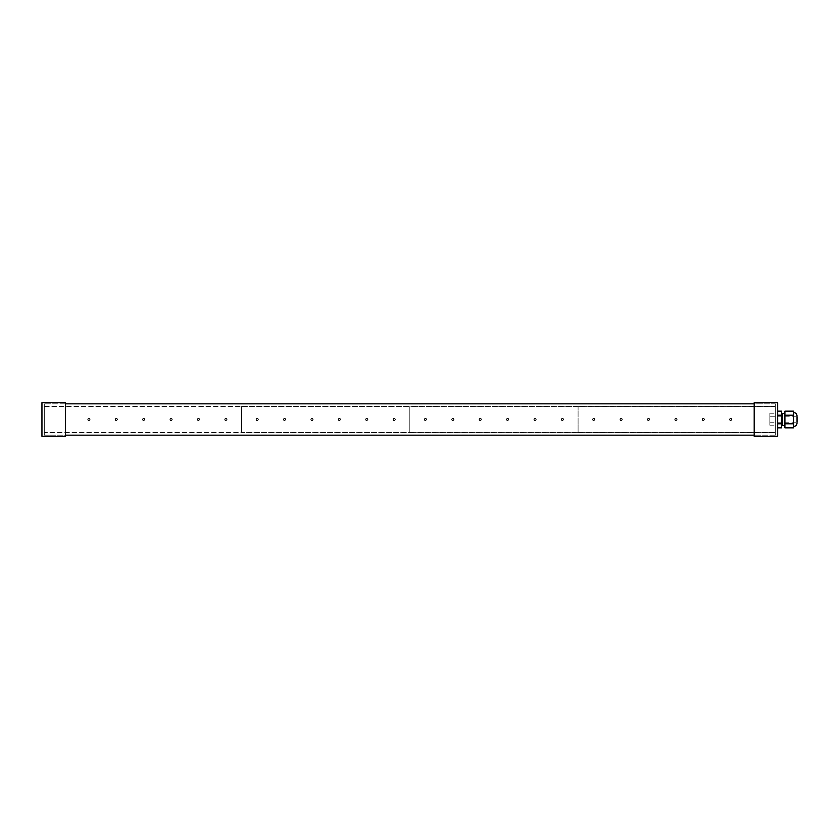 <?xml version="1.0" encoding="UTF-8"?>
<svg xmlns="http://www.w3.org/2000/svg" width="839" height="839" viewBox="0 0 839 839"><rect width="100%" height="100%" fill="white"/><g stroke="black" fill="none" stroke-linecap="round" stroke-linejoin="round"><path stroke-width="0.63" stroke-dasharray="4.2 3.15" d="M777.68 427.838L777.68 423.789L777.68 427.838L781.591 427.838L781.591 423.789L777.68 423.789L777.68 415.452L777.68 423.548L781.591 423.548L781.591 415.452L777.68 415.452L777.68 411.162L777.68 415.211L781.591 415.211L781.591 411.162L777.68 411.162M784.916 415.211L793.526 415.211L793.526 411.162L784.916 411.162L784.916 423.548L793.526 423.548L793.526 415.452L784.916 415.452M784.916 427.838L793.526 427.838L793.526 423.789L784.916 423.789L784.916 427.838M781.591 423.905L781.591 414.414L781.591 423.905M793.526 415.976L793.526 426.548L793.526 415.976M769.856 422.237L797.05 422.237L797.05 416.763L797.05 422.237L797.05 416.763L769.856 416.763L769.856 422.237L769.856 416.763M769.856 424.922L769.856 413.239L769.856 424.922M777.68 424.922L777.68 413.239L777.68 424.922M782.378 423.905L782.378 414.414L782.378 423.905M782.378 425.488L782.378 413.512M784.916 424.681L784.916 413.512L784.916 424.681M44.299 435.158L65.432 435.158L65.432 403.842L65.432 435.158L44.299 435.158L44.299 403.842L44.299 435.158M65.432 402.668L65.432 436.332M41.95 402.668L41.95 436.332M775.33 419.5L775.33 413.239L775.33 419.5M777.68 419.5L777.68 425.761L777.68 419.5M775.33 403.842L754.198 403.842L754.198 435.158L754.198 403.842L775.33 403.842L775.33 435.158L775.33 403.842M754.198 436.332L754.198 402.668M777.68 436.332L777.68 402.668M394.162 418.325A1.175 1.175 0 0 0 392.988 419.5A1.175 1.175 0 0 0 394.162 420.675A1.175 1.175 0 0 0 395.337 419.5A1.175 1.175 0 0 0 394.162 418.325M392.988 419.5A1.175 1.175 0 0 1 394.75 418.483A1.175 1.175 0 0 1 394.75 420.517A1.175 1.175 0 0 1 392.988 419.5M366.769 418.325A1.175 1.175 0 0 0 365.594 419.5A1.175 1.175 0 0 0 366.769 420.675A1.175 1.175 0 0 0 367.943 419.5A1.175 1.175 0 0 0 366.769 418.325M365.594 419.5A1.175 1.175 0 0 1 367.356 418.483A1.175 1.175 0 0 1 367.356 420.517A1.175 1.175 0 0 1 365.594 419.5M339.376 418.325A1.175 1.175 0 0 0 338.201 419.5A1.175 1.175 0 0 0 339.376 420.675A1.175 1.175 0 0 0 340.55 419.5A1.175 1.175 0 0 0 339.376 418.325M338.201 419.5A1.175 1.175 0 0 1 339.963 418.483A1.175 1.175 0 0 1 339.963 420.517A1.175 1.175 0 0 1 338.201 419.5M311.982 418.325A1.175 1.175 0 0 0 310.808 419.5A1.175 1.175 0 0 0 311.982 420.675A1.175 1.175 0 0 0 313.157 419.5A1.175 1.175 0 0 0 311.982 418.325M310.808 419.5A1.175 1.175 0 0 1 312.569 418.483A1.175 1.175 0 0 1 312.569 420.517A1.175 1.175 0 0 1 310.808 419.5M284.589 418.325A1.175 1.175 0 0 0 283.414 419.5A1.175 1.175 0 0 0 284.589 420.675A1.175 1.175 0 0 0 285.753 419.5A1.175 1.175 0 0 0 284.589 418.325M283.414 419.5A1.175 1.175 0 0 1 285.176 418.483A1.175 1.175 0 0 1 285.176 420.517A1.175 1.175 0 0 1 283.414 419.5M257.185 418.325A1.175 1.175 0 0 0 256.021 419.5A1.175 1.175 0 0 0 257.185 420.675A1.175 1.175 0 0 0 258.36 419.5A1.175 1.175 0 0 0 257.185 418.325M256.021 419.5A1.175 1.175 0 0 1 257.772 418.483A1.175 1.175 0 0 1 257.772 420.517A1.175 1.175 0 0 1 256.021 419.5M409.81 406.59L409.81 432.41L241.538 432.41L241.538 406.59L409.81 406.59L241.538 406.59L241.538 432.41L409.81 432.41L409.81 406.59L775.33 406.59L775.33 432.41L578.092 432.41L578.092 406.59L578.092 432.41L775.33 432.41L775.33 406.59L578.092 406.59L578.092 432.41L409.81 432.41L409.81 406.59L409.81 432.41L578.092 432.41L578.092 406.59L409.81 406.59M225.88 418.325A1.175 1.175 0 0 0 224.705 419.5A1.175 1.175 0 0 0 225.88 420.675A1.175 1.175 0 0 0 227.054 419.5A1.175 1.175 0 0 0 225.88 418.325M224.705 419.5A1.175 1.175 0 0 1 226.467 418.483A1.175 1.175 0 0 1 226.467 420.517A1.175 1.175 0 0 1 224.705 419.5M198.486 418.325A1.175 1.175 0 0 0 197.312 419.5A1.175 1.175 0 0 0 198.486 420.675A1.175 1.175 0 0 0 199.661 419.5A1.175 1.175 0 0 0 198.486 418.325M197.312 419.5A1.175 1.175 0 0 1 199.074 418.483A1.175 1.175 0 0 1 199.074 420.517A1.175 1.175 0 0 1 197.312 419.5M171.093 418.325A1.175 1.175 0 0 0 169.918 419.5A1.175 1.175 0 0 0 171.093 420.675A1.175 1.175 0 0 0 172.268 419.5A1.175 1.175 0 0 0 171.093 418.325M169.918 419.5A1.175 1.175 0 0 1 171.68 418.483A1.175 1.175 0 0 1 171.68 420.517A1.175 1.175 0 0 1 169.918 419.5M143.7 418.325A1.175 1.175 0 0 0 142.525 419.5A1.175 1.175 0 0 0 143.7 420.675A1.175 1.175 0 0 0 144.874 419.5A1.175 1.175 0 0 0 143.7 418.325M142.525 419.5A1.175 1.175 0 0 1 144.287 418.483A1.175 1.175 0 0 1 144.287 420.517A1.175 1.175 0 0 1 142.525 419.5M116.306 418.325A1.175 1.175 0 0 0 115.132 419.5A1.175 1.175 0 0 0 116.306 420.675A1.175 1.175 0 0 0 117.481 419.5A1.175 1.175 0 0 0 116.306 418.325M115.132 419.5A1.175 1.175 0 0 1 116.894 418.483A1.175 1.175 0 0 1 116.894 420.517A1.175 1.175 0 0 1 115.132 419.5M88.913 418.325A1.175 1.175 0 0 0 87.738 419.5A1.175 1.175 0 0 0 88.913 420.675A1.175 1.175 0 0 0 90.088 419.5A1.175 1.175 0 0 0 88.913 418.325M87.738 419.5A1.175 1.175 0 0 1 89.5 418.483A1.175 1.175 0 0 1 89.5 420.517A1.175 1.175 0 0 1 87.738 419.5M241.538 406.59L241.538 432.41L44.299 432.41L44.299 406.59L241.538 406.59L44.299 406.59L44.299 432.41L241.538 432.41L241.538 406.59M730.717 418.325A1.175 1.175 0 0 0 729.542 419.5A1.175 1.175 0 0 0 730.717 420.675A1.175 1.175 0 0 0 731.891 419.5A1.175 1.175 0 0 0 730.717 418.325M729.542 419.5A1.175 1.175 0 0 1 731.304 418.483A1.175 1.175 0 0 1 731.304 420.517A1.175 1.175 0 0 1 729.542 419.5M703.323 418.325A1.175 1.175 0 0 0 702.149 419.5A1.175 1.175 0 0 0 703.323 420.675A1.175 1.175 0 0 0 704.498 419.5A1.175 1.175 0 0 0 703.323 418.325M702.149 419.5A1.175 1.175 0 0 1 703.911 418.483A1.175 1.175 0 0 1 703.911 420.517A1.175 1.175 0 0 1 702.149 419.5M675.93 418.325A1.175 1.175 0 0 0 674.755 419.5A1.175 1.175 0 0 0 675.93 420.675A1.175 1.175 0 0 0 677.104 419.5A1.175 1.175 0 0 0 675.93 418.325M674.755 419.5A1.175 1.175 0 0 1 676.517 418.483A1.175 1.175 0 0 1 676.517 420.517A1.175 1.175 0 0 1 674.755 419.5M648.537 418.325A1.175 1.175 0 0 0 647.362 419.5A1.175 1.175 0 0 0 648.537 420.675A1.175 1.175 0 0 0 649.711 419.5A1.175 1.175 0 0 0 648.537 418.325M647.362 419.5A1.175 1.175 0 0 1 649.124 418.483A1.175 1.175 0 0 1 649.124 420.517A1.175 1.175 0 0 1 647.362 419.5M621.143 418.325A1.175 1.175 0 0 0 619.969 419.5A1.175 1.175 0 0 0 621.143 420.675A1.175 1.175 0 0 0 622.318 419.5A1.175 1.175 0 0 0 621.143 418.325M619.969 419.5A1.175 1.175 0 0 1 621.73 418.483A1.175 1.175 0 0 1 621.73 420.517A1.175 1.175 0 0 1 619.969 419.5M593.75 418.325A1.175 1.175 0 0 0 592.575 419.5A1.175 1.175 0 0 0 593.75 420.675A1.175 1.175 0 0 0 594.924 419.5A1.175 1.175 0 0 0 593.75 418.325M592.575 419.5A1.175 1.175 0 0 1 594.337 418.483A1.175 1.175 0 0 1 594.337 420.517A1.175 1.175 0 0 1 592.575 419.5M44.299 432.809L44.299 406.191L44.299 432.809L775.33 432.809L775.33 406.191L775.33 432.809M775.33 435.158L754.198 435.158L775.33 435.158M562.434 418.325A1.175 1.175 0 0 0 561.26 419.5A1.175 1.175 0 0 0 562.434 420.675A1.175 1.175 0 0 0 563.609 419.5A1.175 1.175 0 0 0 562.434 418.325M561.26 419.5A1.175 1.175 0 0 1 563.021 418.483A1.175 1.175 0 0 1 563.021 420.517A1.175 1.175 0 0 1 561.26 419.5M535.041 418.325A1.175 1.175 0 0 0 533.866 419.5A1.175 1.175 0 0 0 535.041 420.675A1.175 1.175 0 0 0 536.215 419.5A1.175 1.175 0 0 0 535.041 418.325M533.866 419.5A1.175 1.175 0 0 1 535.628 418.483A1.175 1.175 0 0 1 535.628 420.517A1.175 1.175 0 0 1 533.866 419.5M507.647 418.325A1.175 1.175 0 0 0 506.473 419.5A1.175 1.175 0 0 0 507.647 420.675A1.175 1.175 0 0 0 508.822 419.5A1.175 1.175 0 0 0 507.647 418.325M506.473 419.5A1.175 1.175 0 0 1 508.235 418.483A1.175 1.175 0 0 1 508.235 420.517A1.175 1.175 0 0 1 506.473 419.5M480.254 418.325A1.175 1.175 0 0 0 479.079 419.5A1.175 1.175 0 0 0 480.254 420.675A1.175 1.175 0 0 0 481.429 419.5A1.175 1.175 0 0 0 480.254 418.325M479.079 419.5A1.175 1.175 0 0 1 480.841 418.483A1.175 1.175 0 0 1 480.841 420.517A1.175 1.175 0 0 1 479.079 419.5M452.861 418.325A1.175 1.175 0 0 0 451.686 419.5A1.175 1.175 0 0 0 452.861 420.675A1.175 1.175 0 0 0 454.035 419.5A1.175 1.175 0 0 0 452.861 418.325M451.686 419.5A1.175 1.175 0 0 1 453.448 418.483A1.175 1.175 0 0 1 453.448 420.517A1.175 1.175 0 0 1 451.686 419.5M425.467 418.325A1.175 1.175 0 0 0 424.293 419.5A1.175 1.175 0 0 0 425.467 420.675A1.175 1.175 0 0 0 426.642 419.5A1.175 1.175 0 0 0 425.467 418.325M424.293 419.5A1.175 1.175 0 0 1 426.055 418.483A1.175 1.175 0 0 1 426.055 420.517A1.175 1.175 0 0 1 424.293 419.5M394.162 418.64A0.86 0.86 0 0 1 394.907 419.93A0.86 0.86 0 0 1 393.418 419.93A0.86 0.86 0 0 1 394.162 418.64M366.769 418.64A0.86 0.86 0 0 1 367.513 419.93A0.86 0.86 0 0 1 366.024 419.93A0.86 0.86 0 0 1 366.769 418.64M339.376 418.64A0.86 0.86 0 0 1 340.12 419.93A0.86 0.86 0 0 1 338.631 419.93A0.86 0.86 0 0 1 339.376 418.64M311.982 418.64A0.86 0.86 0 0 1 312.727 419.93A0.86 0.86 0 0 1 311.238 419.93A0.86 0.86 0 0 1 311.982 418.64M284.589 418.64A0.86 0.86 0 0 1 285.333 419.93A0.86 0.86 0 0 1 283.834 419.93A0.86 0.86 0 0 1 284.589 418.64M257.185 418.64A0.86 0.86 0 0 1 257.94 419.93A0.86 0.86 0 0 1 256.44 419.93A0.86 0.86 0 0 1 257.185 418.64M225.88 418.64A0.86 0.86 0 0 1 226.624 419.93A0.86 0.86 0 0 1 225.135 419.93A0.86 0.86 0 0 1 225.88 418.64M198.486 418.64A0.86 0.86 0 0 1 199.231 419.93A0.86 0.86 0 0 1 197.742 419.93A0.86 0.86 0 0 1 198.486 418.64M171.093 418.64A0.86 0.86 0 0 1 171.838 419.93A0.86 0.86 0 0 1 170.348 419.93A0.86 0.86 0 0 1 171.093 418.64M143.7 418.64A0.86 0.86 0 0 1 144.444 419.93A0.86 0.86 0 0 1 142.955 419.93A0.86 0.86 0 0 1 143.7 418.64M116.306 418.64A0.86 0.86 0 0 1 117.051 419.93A0.86 0.86 0 0 1 115.562 419.93A0.86 0.86 0 0 1 116.306 418.64M88.913 418.64A0.86 0.86 0 0 1 89.658 419.93A0.86 0.86 0 0 1 88.168 419.93A0.86 0.86 0 0 1 88.913 418.64M730.717 418.64A0.86 0.86 0 0 1 731.461 419.93A0.86 0.86 0 0 1 729.972 419.93A0.86 0.86 0 0 1 730.717 418.64M703.323 418.64A0.86 0.86 0 0 1 704.068 419.93A0.86 0.86 0 0 1 702.579 419.93A0.86 0.86 0 0 1 703.323 418.64M675.93 418.64A0.86 0.86 0 0 1 676.674 419.93A0.86 0.86 0 0 1 675.185 419.93A0.86 0.86 0 0 1 675.93 418.64M648.537 418.64A0.86 0.86 0 0 1 649.281 419.93A0.86 0.86 0 0 1 647.792 419.93A0.86 0.86 0 0 1 648.537 418.64M621.143 418.64A0.86 0.86 0 0 1 621.888 419.93A0.86 0.86 0 0 1 620.399 419.93A0.86 0.86 0 0 1 621.143 418.64M593.75 418.64A0.86 0.86 0 0 1 594.494 419.93A0.86 0.86 0 0 1 593.005 419.93A0.86 0.86 0 0 1 593.75 418.64M562.434 418.64A0.86 0.86 0 0 1 563.189 419.93A0.86 0.86 0 0 1 561.69 419.93A0.86 0.86 0 0 1 562.434 418.64M535.041 418.64A0.86 0.86 0 0 1 535.785 419.93A0.86 0.86 0 0 1 534.296 419.93A0.86 0.86 0 0 1 535.041 418.64M507.647 418.64A0.86 0.86 0 0 1 508.392 419.93A0.86 0.86 0 0 1 506.903 419.93A0.86 0.86 0 0 1 507.647 418.64M480.254 418.64A0.86 0.86 0 0 1 480.999 419.93A0.86 0.86 0 0 1 479.509 419.93A0.86 0.86 0 0 1 480.254 418.64M452.861 418.64A0.86 0.86 0 0 1 453.605 419.93A0.86 0.86 0 0 1 452.116 419.93A0.86 0.86 0 0 1 452.861 418.64M425.467 418.64A0.86 0.86 0 0 1 426.212 419.93A0.86 0.86 0 0 1 424.723 419.93A0.86 0.86 0 0 1 425.467 418.64M769.856 425.761L775.33 425.761M769.856 413.239L775.33 413.239M65.432 403.842L44.299 403.842L65.432 403.842M44.299 406.191L775.33 406.191"/><path stroke-width="1.26" d="M784.916 423.789L793.526 423.789L793.526 427.838L784.916 427.838L784.916 415.452L793.526 415.452L793.526 423.548L784.916 423.548M777.68 423.789L781.591 423.789L781.591 427.838L777.68 427.838L781.591 427.838M777.68 415.452L781.591 415.452L781.591 423.548L777.68 423.548M784.916 411.162L793.526 411.162L793.526 415.211L784.916 415.211L784.916 411.162L793.526 411.162M781.591 411.162L777.68 411.162L781.591 411.162L781.591 415.211L777.68 415.211M793.526 427.838L784.916 427.838M797.05 416.763L797.05 422.237M784.916 413.512L782.378 413.512L782.378 425.488L784.916 425.488M65.432 436.332L65.432 402.668L41.95 402.668L41.95 436.332L65.432 436.332M754.198 402.668L754.198 436.332L777.68 436.332L777.68 402.668L754.198 402.668M754.198 435.158L65.432 435.158M781.591 424.586L782.378 424.586M781.591 414.414L782.378 414.414M793.526 426.548C795.666 426.338 796.84 425.163 797.05 423.024M793.526 412.452C795.666 412.662 796.84 413.837 797.05 415.976M65.432 403.842L754.198 403.842"/></g></svg>
